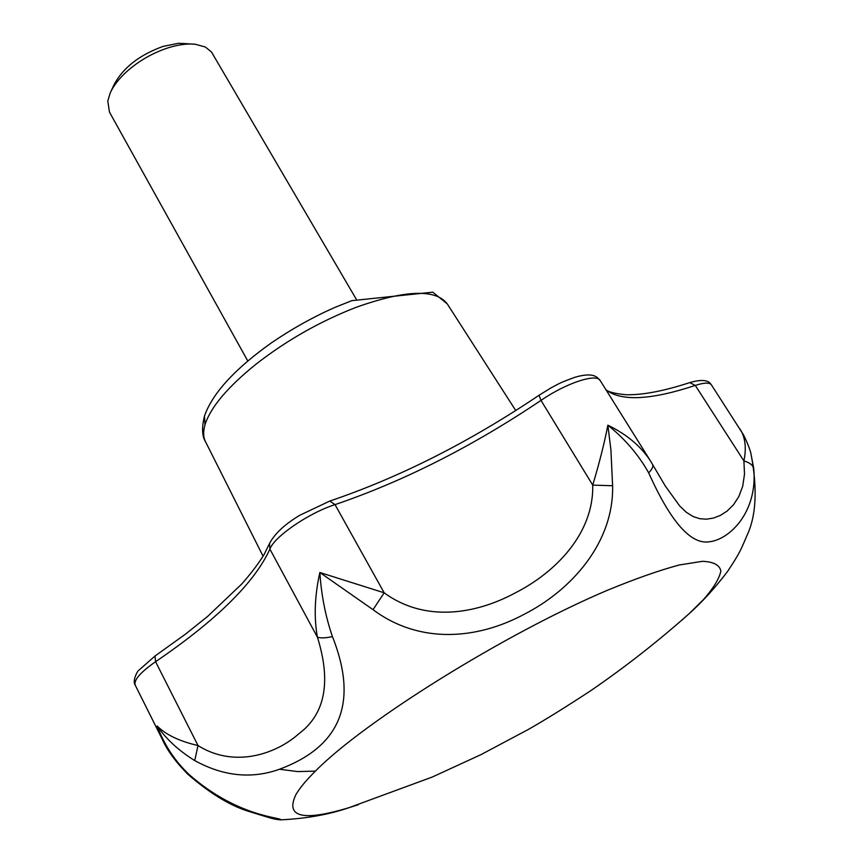 <?xml version="1.0" encoding="UTF-8"?>
<svg xmlns="http://www.w3.org/2000/svg" width="863" height="863" viewBox="0 0 863 863"><rect width="100%" height="100%" fill="white"/><g stroke="black" fill="none" stroke-linecap="round" stroke-linejoin="round"><path stroke-width="1.29" d="M247.767 360.95L109.45 112.082L107.778 100.939L110.356 92.632L114.24 84.326C123.312 67.541 139.601 54.887 163.118 46.386L178.576 43.269L195.2 44.24L205.297 46.98L211.467 51.974L356.192 299.083M110.356 92.632C113.582 85.674 118.986 78.716 126.559 71.758C138.727 60.928 152.578 52.945 168.134 47.832C178.307 44.649 187.325 43.452 195.2 44.24M612.611 485.75C613.863 542.428 571.845 589.871 524.402 614.176C477.174 639.591 419.569 644.424 373.043 609.677L319.86 572.503C321.295 594.92 325.48 616.29 332.428 636.603C360.551 707.574 335.804 748.286 279.493 769.246C251.608 779.203 223.355 776.312 194.736 760.583L198.005 745.546C233.949 768.275 275.728 754.381 298.835 733.777C325.189 714.068 331.381 681.867 317.401 637.153C313.841 617.358 314.661 595.815 319.86 572.503L384.164 592.795C424.52 622.439 475.114 614.488 514.974 593.054C555.287 572.601 593.809 533.884 592.73 485.114C599.386 462.87 604.434 442.902 607.876 425.2C626.538 434.251 640.659 446.042 650.238 460.572L652.536 464.413C653.507 466.354 652.223 469.17 648.674 472.848C638.598 454.855 624.995 438.976 607.876 425.2L610.918 449.947L612.611 485.75L592.73 485.114L540.993 400.389C472.385 446.495 403.733 481.23 335.027 504.618C308.868 512.892 274.035 536.818 269.903 549.127L269.547 543.453L264.11 554.51C258.393 563.722 250.971 573.517 241.845 583.906L207.659 616.387L185.437 634.176L155.038 655.999L137.951 671.036C131.845 681.058 135.157 685.351 135.189 685.103L162.449 739.645L157.174 725.977C165.642 734.65 179.245 741.166 198.005 745.546L155.577 661.694L155.038 655.999M162.902 740.519L162.481 739.699M681.748 620.27L689.095 613.722C702.396 601.824 715.222 587.735 727.563 571.457C740.184 552.503 741.285 548.857 746.819 535.847C756.301 516.042 757.671 488.577 750.896 453.431L753.733 468.523C752.827 465.071 749.559 462.546 743.917 460.961C746.592 447.865 745.287 437.228 740.001 429.051L741.597 431.824M665.211 485.901L679.699 505.988L686.398 512.331L693.021 516.484L699.699 518.695L706.452 519.181L713.367 518.091L720.389 515.394L727.207 511.004L733.507 504.769L738.879 496.473L742.709 486.203L744.499 474.197L743.917 460.961L695.287 385.416C650.885 400.098 621.123 401.575 606.02 389.828M753.733 468.523C757.876 512.007 729.505 540.001 708.739 541.856C690.465 544.337 670.443 521.328 648.674 472.848M373.043 609.677L384.164 592.795L335.027 504.618L329.806 501.047C399.547 477.422 469.299 442.158 539.041 395.265L540.993 400.389C566.171 383.021 596.678 373.01 600.227 380.572L650.238 460.572M194.736 760.583C178.652 750.594 166.128 739.052 157.174 725.977C164.164 744.737 174.768 760.886 188.975 774.435L187.649 774.079C210.011 793.529 230.68 806.053 249.644 811.662C272.686 818.717 273.398 819.267 280.723 819.85C306.289 818.609 329.094 814.532 349.116 807.639L358.469 804.661M332.428 636.603C325.513 638.091 320.507 638.275 317.401 637.153L269.903 549.127C254.434 582.849 216.322 620.368 155.577 661.694C140.41 672.309 133.614 680.12 135.189 685.103M188.975 774.435C237.703 817.434 282.395 817.455 280.723 819.85M263.096 556.225L205.513 441.716C203.247 437.207 203.064 431.608 204.984 424.92L204.488 416.031C212.492 393.291 234.812 368.889 271.457 342.827C292.255 328.663 313.398 316.872 334.887 307.433L351.77 300.669L432.795 292.179L447.228 303.841L515.761 410.572M205.221 424.121C210.96 406.851 227.864 386.894 255.933 364.24C286.548 340.4 319.871 321.457 355.901 307.411C405.146 289.914 435.599 288.727 447.228 303.841M295.987 794.456C284.973 817.25 302.686 821.641 349.116 807.639L432.363 777.002L480.971 754.64L528.534 729.343C545.578 719.613 566.355 706.7 590.875 690.594C625.092 667.121 657.833 641.5 689.095 613.722L703.787 599.224C713.744 587.789 719.429 578.372 720.864 570.982C719.613 564.985 713.485 561.759 702.482 561.317L679.257 564.985C659.321 570.346 635.47 578.739 607.692 590.163C505.491 633.334 364.434 721.263 315.394 771.112C306.246 780.217 299.774 787.995 295.987 794.456M279.493 769.246L297.681 771.587L315.394 771.112M605.492 388.997C606.775 391.543 613.474 393.452 625.589 394.725C642.18 395.189 663.561 391.155 689.72 382.611L695.287 385.416C704.208 382.557 709.58 382.374 711.425 384.887L743.086 434.208C743.021 433.614 749.332 446.376 750.929 453.517M205.513 441.716C201.996 436.279 201.662 427.724 204.488 416.031M539.041 395.265L551.241 387.746C558.749 383.938 558.156 383.355 575.071 377.217C596.862 370.961 598.253 379.601 600.227 380.572M329.806 501.047L299.601 515.351C284.661 524.402 274.639 533.776 269.547 543.453M665.308 486.052L652.536 464.413M162.449 739.645C167.26 750.368 175.653 761.846 187.649 774.079L187.649 774.079M689.72 382.611C709.203 376.872 710.681 384.553 711.425 384.887"/></g></svg>
